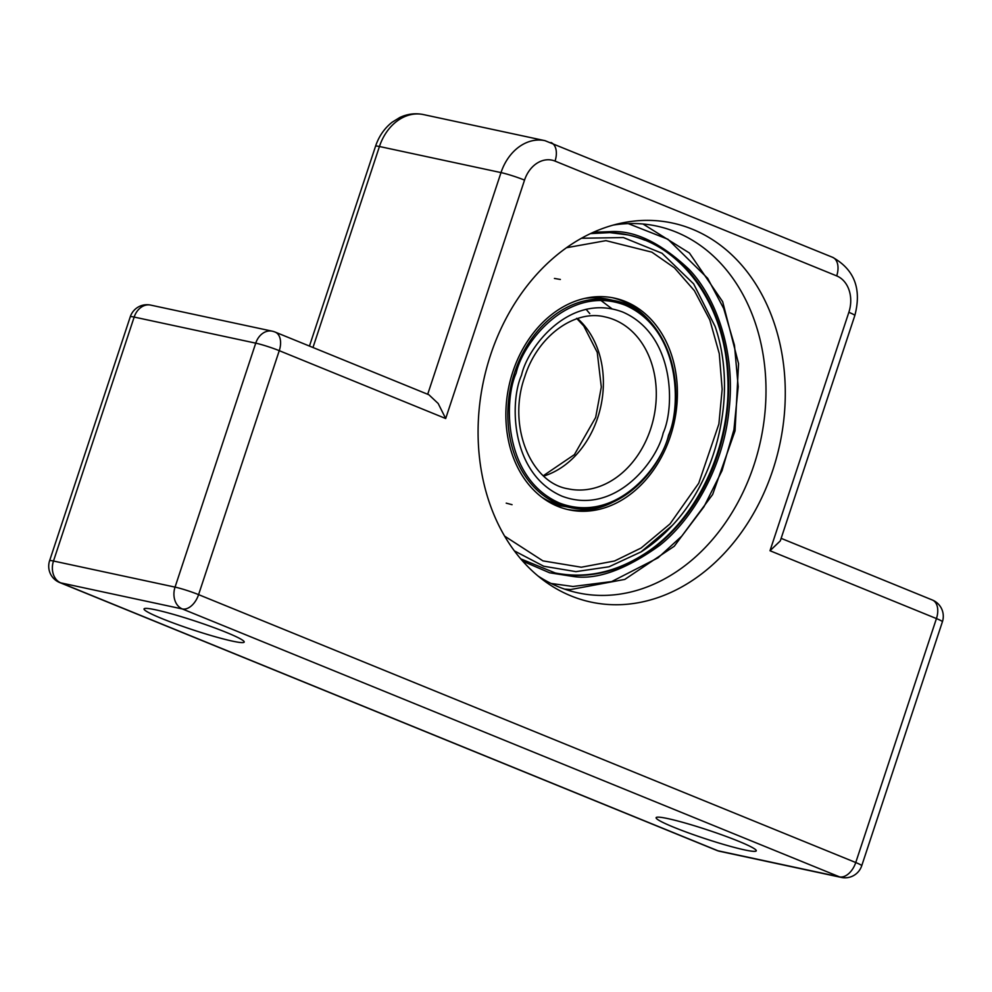 <?xml version="1.0" encoding="UTF-8"?>
<svg xmlns="http://www.w3.org/2000/svg" width="992" height="992" viewBox="0 0 992 992"><rect width="100%" height="100%" fill="white"/><g stroke="black" fill="none" stroke-linecap="round" stroke-linejoin="round"><path stroke-width="1.49" d="M772.818 470.084A193.849 151.491 -77.9 0 1 543.653 580.419A193.849 151.491 -77.9 0 1 490.556 355.012A193.849 151.491 -77.9 0 1 620.273 223.349A193.849 151.491 -77.9 0 1 772.818 470.084M537.974 575.955A187.562 146.58 102.1 0 0 578.038 592.869A187.562 146.58 102.1 0 0 753.932 465.149A187.562 146.58 102.1 0 0 656.741 226.089A187.562 146.58 102.1 0 0 613.267 225.085M161.944 618.586A52.75 4.526 18.3 0 1 144.038 608.927A52.75 4.526 18.3 0 1 173.575 614.408A52.75 4.526 18.3 0 1 226.3 632.4A52.75 4.526 18.3 0 1 244.206 642.06A52.75 4.526 18.3 0 1 214.669 636.579A52.75 4.526 18.3 0 1 161.944 618.586M674.014 827.34A52.75 4.526 18.3 0 1 656.109 817.681A52.75 4.526 18.3 0 1 685.646 823.162A52.75 4.526 18.3 0 1 738.37 841.154A52.75 4.526 18.3 0 1 756.276 850.814A52.75 4.526 18.3 0 1 726.739 845.333A52.75 4.526 18.3 0 1 674.014 827.34M848.854 312.319A17.583 1.513 18.3 0 1 854.819 315.543L780.295 540.9L770.003 550.734L848.854 312.319A29.301 22.903 102.1 0 0 836.69 275.9L555.036 161.088A29.301 22.903 102.1 0 0 524.532 180.11L445.693 418.525L438.179 403.496L428.879 394.754L275.181 332.097A17.583 17.583 0 0 0 272.23 331.179L150.66 305.102A17.583 17.583 0 0 0 130.274 316.77A17.583 1.513 18.3 0 1 134.168 317.068L53.494 561.026L175.051 587.115L255.738 343.158L134.168 317.068A17.583 13.739 -77.9 0 1 150.66 305.102M576.86 508.549L554.007 504.692M567.151 509.404A108.264 84.605 102.1 0 0 612.039 502.659M650.74 322.313A108.264 84.605 102.1 0 0 621.934 300.787A108.264 84.605 102.1 0 0 612.56 297.749M557.777 506.366A108.264 84.605 102.1 0 0 568.924 509.801A108.264 84.605 102.1 0 0 672.601 428.953A108.264 84.605 102.1 0 0 625.506 301.556A108.264 84.605 102.1 0 0 614.358 298.108A108.264 84.605 102.1 0 0 510.682 378.956A108.264 84.605 102.1 0 0 557.777 506.366M640.944 551.974A169.669 132.606 102.1 0 0 672.44 525.301C719.014 475.738 737.267 390.761 715.108 326.442L693.656 283.886L662.011 253.258L623.36 237.547L581.461 238.266M445.693 418.525L279.26 350.672L198.586 594.63A17.583 1.513 18.3 0 0 175.051 587.115A17.583 13.739 -77.9 0 0 182.354 608.964L60.797 582.874L717.96 850.776L839.53 876.866L182.354 608.964A17.583 10.862 -67.8 0 0 198.586 594.63L855.749 862.532L936.436 618.574L770.003 550.734M427.701 394.27L501.01 172.596L379.44 146.506L312.976 347.498M423.423 114.576A46.897 36.642 102.1 0 0 379.44 146.506A17.583 1.513 -161.7 0 0 375.559 146.208C378.832 136.412 384.313 128.452 392.014 122.301L399.888 117.453C407.501 113.894 415.338 112.939 423.423 114.576L544.98 140.666A46.897 36.642 -77.9 0 0 501.01 172.596A17.583 1.513 -161.7 0 1 524.532 180.11M932.344 599.999A17.583 10.862 112.2 0 1 936.436 618.574A17.583 1.513 18.3 0 1 942.4 621.798A17.583 17.583 0 0 0 932.344 599.999L781.138 538.346M836.69 275.9A17.583 10.862 -67.8 0 0 832.598 257.312L544.98 140.666M861.726 865.756A17.583 1.513 -161.7 0 0 855.749 862.532A17.583 10.862 -67.8 0 1 839.53 876.866A17.583 13.739 -77.9 0 0 841.34 877.424A17.583 17.583 0 0 0 861.726 865.756L942.4 621.798M555.036 161.088A17.583 10.862 -67.8 0 0 550.957 142.501M719.77 851.334A17.583 13.739 -77.9 0 1 717.96 850.776A17.583 10.862 -67.8 0 1 716.819 850.429A17.583 17.583 0 0 0 719.77 851.334L841.34 877.424M272.23 331.179A17.583 13.739 -77.9 0 0 255.738 343.158A17.583 1.513 18.3 0 1 279.26 350.672A17.583 10.862 -67.8 0 0 275.181 332.097M60.797 582.874A17.583 13.739 -77.9 0 1 53.494 561.026A17.583 1.513 18.3 0 0 49.6 560.728A17.583 17.583 0 0 0 59.656 582.527A17.583 10.862 -67.8 0 0 60.797 582.874M521.519 375.236C509.764 400.991 509.9 473.519 561.918 496.149C614.767 516.262 657.138 461.069 663.189 432.983C674.944 407.228 674.808 334.701 622.79 312.071C569.954 291.958 527.57 347.15 521.519 375.236M650.64 428.978A87.916 68.708 -77.9 0 1 568.193 488.845C531.08 483.079 507.024 426.225 524.706 376.948C537.664 335.618 575.05 309.293 605.083 316.919A87.916 68.708 -77.9 0 1 650.64 428.978M543.728 476.073A87.916 68.708 102.1 0 0 597.73 417.62A87.916 68.708 102.1 0 0 577.53 318.531M514.612 372.558A105.797 82.683 102.1 0 0 569.445 507.396C608.617 516.882 653.691 484.121 668.93 435.376C689.688 377.456 661.838 308.859 613.837 300.514A105.797 82.683 102.1 0 0 514.612 372.558M668.534 435.166C662.011 465.36 616.454 524.718 559.624 503.08C503.688 478.739 503.552 400.756 516.187 373.054C522.697 342.86 568.267 283.514 625.084 305.139C681.02 329.48 681.169 407.464 668.534 435.166M613.837 300.514L607.761 299.212A105.797 82.683 102.1 0 0 584.635 298.431M589.781 313.633L586.074 309.268M541.954 497.314A105.797 82.683 102.1 0 0 563.369 506.094L569.445 507.396M566.494 247.727L605.938 240.647L651.868 252.154L674.448 267.84L694.412 290.718L709.826 319.957L719.274 353.673L722.164 389.248L718.89 423.993L698.74 483.216L670.046 523.875L641.117 548.018L614.569 560.988L581.3 567.226L542.922 560.877L504.606 536.114M644.664 240.163A172.906 135.135 102.1 0 0 627.378 234.782M628.234 223.609L667.951 239.27L707.668 278.318L723.701 308.512L734.477 345.29L738.197 386.694L733.944 429.66L722.027 470.692L703.948 506.788L681.876 536.027L658.018 557.839L611.717 581.56L572.979 586.483L551.019 583.445M522.759 561.199L549.63 572.793L574.021 576.612C597.544 579.861 626.113 569.445 659.717 545.364C691.895 520.068 723.391 468.125 729.083 409.547C735.841 351.007 715.604 297.005 689.056 269.365C660.821 242.842 634.694 230.256 610.688 231.607L593.328 232.302M610.006 232.624A172.906 135.135 -77.9 0 1 627.924 234.893A172.906 135.135 -77.9 0 1 717.526 455.278A172.906 135.135 -77.9 0 1 573.438 575.298A172.906 135.135 -77.9 0 1 555.359 573.016L520.713 558.856M570.462 589.508A187.562 146.58 -77.9 0 1 564.622 589.124L570.685 589.533L624.811 579.402L674.275 546.232L712.665 494.462L735.047 430.85L738.556 363.68L722.672 301.704L689.415 253.01L643.014 224.006M854.819 315.543C861.837 288.957 854.422 269.551 832.598 257.312M716.819 850.429L59.656 582.527M49.6 560.728L130.274 316.77M309.454 346.059L375.559 146.208M543.331 475.714L574.418 454.609L595.659 417.458L601.313 387.041L597.246 352.383L583.78 325.996L576.625 318.345M512.058 504.68L506.218 503.155M599.106 299.076L612.014 308.822M554.429 278.442L560.381 279.459M554.292 572.793C584.486 578.894 614.023 572.93 642.915 554.875C696.496 521.866 732.307 445.817 727.644 375.15C724.656 304.854 682.273 245.532 626.845 234.67M672.44 525.301L641.03 551.912L609.014 566.779L575.906 571.64L543.715 566.234L514.377 550.882M590.513 233.604L609.931 232.624L627.924 234.893"/></g></svg>
